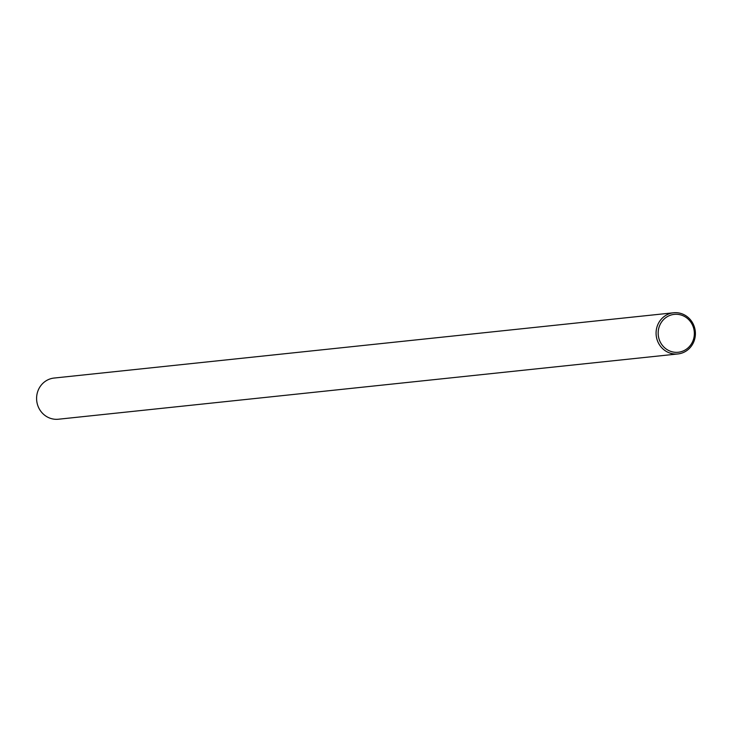 <?xml version="1.0" encoding="UTF-8"?>
<svg xmlns="http://www.w3.org/2000/svg" width="732" height="732" viewBox="0 0 732 732"><rect width="100%" height="100%" fill="white"/><g stroke="black" fill="none" stroke-linecap="round" stroke-linejoin="round"><path stroke-width="1.1" d="M673.568 312.774L54.086 378.051A20.697 19.654 84 0 0 36.6 397.915A20.697 19.654 84 0 0 58.432 419.226L677.914 353.949A20.697 19.654 -96 0 1 656.082 332.648A20.697 19.654 -96 0 1 673.568 312.774A20.697 19.654 -96 0 1 695.4 334.085A20.697 19.654 -96 0 1 677.914 353.949M694.348 333.966A19.041 18.08 84 0 0 676.688 314.284A19.041 18.08 84 0 0 658.169 332.648A19.041 18.08 84 0 0 675.828 352.33A19.041 18.08 84 0 0 694.348 333.966"/></g></svg>

